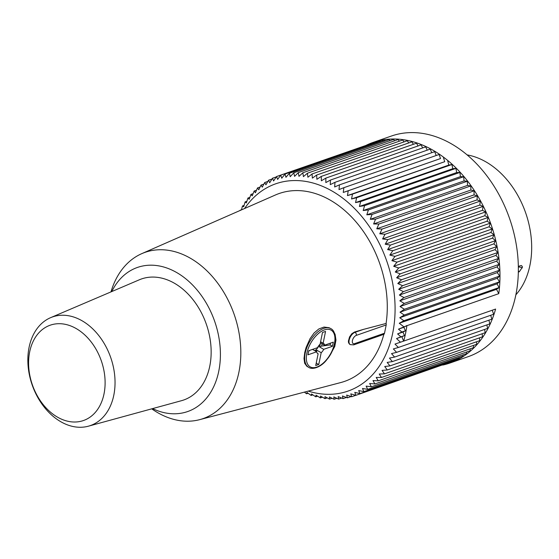 <?xml version="1.0" encoding="UTF-8"?>
<svg xmlns="http://www.w3.org/2000/svg" width="559" height="559" viewBox="0 0 559 559"><rect width="100%" height="100%" fill="white"/><g stroke="black" fill="none" stroke-linecap="round" stroke-linejoin="round"><path stroke-width="0.84" d="M151.713 408.846L153.075 409.768A88.043 63.663 -109.2 0 0 199.619 419.669A88.043 63.663 -109.2 0 0 239.762 367.361A88.043 63.663 -109.2 0 0 212.965 277.243A88.043 63.663 -109.2 0 0 141.762 253.653A88.043 63.663 -109.2 0 0 111.451 290.345L110.955 291.91M152.586 408.608A76.303 55.173 -109.2 0 0 218.122 374.09A76.303 55.173 -109.2 0 0 184.582 277.858A76.303 55.173 -109.2 0 0 111.786 291.553M88.42 426.182L181.486 400.691A64.096 46.341 -109.2 0 0 209.758 366.243A64.096 46.341 -109.2 0 0 192.226 298.709A64.096 46.341 -109.2 0 0 139.345 279.786L50.603 317.673A57.521 41.59 70.8 0 1 98.056 334.652A57.521 41.59 70.8 0 1 113.791 395.262A57.521 41.59 70.8 0 1 88.42 426.182A57.521 41.59 70.8 0 1 32.17 384.941A57.521 41.59 70.8 0 1 50.603 317.673M378.457 336.232L383.865 334.289A99.467 71.915 70.8 0 1 340.745 382.559L199.619 419.669M141.762 253.653L275.37 195.007A99.467 71.915 70.8 0 1 355.817 221.657A99.467 71.915 70.8 0 1 386.087 323.458L363.469 329.384L354.518 332.025L355.028 332.319L363.469 329.384M349.675 344.302L348.571 342.821L348.39 341.109L349.564 336.909L351.814 333.744L354.518 332.025M330.034 355.077L334.764 346.503L335.966 340.054L335.114 334.394L333.611 331.438M306.115 347.453L304.753 352.422L304.005 358.522L304.662 363.266L306.856 366.285L308.771 367.396A22.304 11.886 -60.4 0 1 305.221 353.064A22.304 11.886 -60.4 0 1 316.149 333.374A22.304 11.886 -60.4 0 1 330.767 328.587L328.999 327.679L323.989 327.064L318.819 328.965L314.081 332.996L310.007 338.719L306.115 347.453M384.508 333.22L386.199 324.954L356.335 335.365A4.696 2.502 119.6 0 0 352.422 340.564A4.696 2.502 119.6 0 0 354.637 343.631L384.508 333.22A2.348 1.698 70.8 0 1 383.865 334.289M386.087 323.458A2.348 1.698 70.8 0 1 386.199 324.954M104.009 393.92A50.478 36.496 70.8 0 1 40.374 400.782A50.478 36.496 70.8 0 1 56.166 323.857A50.478 36.496 70.8 0 1 104.009 393.92M320.286 343.254A5.87 3.13 -60.4 0 1 320.139 344.7A5.87 3.13 -60.4 0 1 319.399 346.873L323.717 349.326A5.87 3.13 -60.4 0 1 321.194 352.68L316.876 350.234L316.569 351.695M316.876 350.234A5.87 3.13 -60.4 0 1 315.514 351.094M317.4 353.337L318.134 353.749L315.709 365.544L318.77 364.475L316.184 363.224M316.401 362.162L316.422 363.14M321.194 352.68L318.77 364.475M318.134 353.749A5.87 3.13 -60.4 0 1 317.736 353.588A5.87 3.13 -60.4 0 1 316.701 351.772L312.509 349.396M320.587 341.773L323.137 343.212L325.555 331.424L322.494 332.486L320.076 344.281A5.87 3.13 -60.4 0 0 317.547 347.642L308.806 350.689L307.96 354.818L316.701 351.772M323.137 343.212A5.87 3.13 -60.4 0 1 323.528 343.373A5.87 3.13 -60.4 0 1 324.569 345.189L333.311 342.143L332.465 346.28L330.11 344.945L321.635 346.098L322.103 343.799M323.717 349.326L332.465 346.28M319.399 346.873L321.635 346.098M324.569 345.189L320.377 342.814M330.481 343.128L330.11 344.945M309.847 350.325L308.708 351.171M318.923 345.462A5.87 3.13 -60.4 0 1 314.647 350.605M403.717 341.088L495.609 309.057A116.803 84.458 70.8 0 1 449.897 363.043L468.274 356.635A116.803 84.458 -109.2 0 0 515.81 295.089A116.803 84.458 -109.2 0 0 485.575 174.163A116.803 84.458 -109.2 0 0 391.384 136.04L373.007 142.447A116.803 84.458 70.8 0 1 464.578 177.329A116.803 84.458 70.8 0 1 498.775 293.657L406.882 325.687A116.803 84.458 -109.2 0 1 405.541 333.52A116.803 84.458 -109.2 0 1 403.717 341.088L394.989 344.078L398.399 347.46L393.361 348.935L396.611 352.352L391.51 353.609L394.598 357.068L389.448 358.109L392.376 361.589L387.184 362.407L389.944 365.9L384.718 366.501L387.31 369.995L382.056 370.372L384.48 373.859L379.212 374.02L381.462 377.479L376.186 377.423L378.268 380.847L372.993 380.581L374.9 383.956L369.639 383.481L371.379 386.8L366.131 386.108L367.696 389.364L362.477 388.47L363.881 391.649L358.696 390.552L359.933 393.641L354.79 392.348L355.859 395.339L350.779 393.857L351.688 396.736L346.664 395.066L347.412 397.833L342.457 395.982L343.051 398.616L338.174 396.604L338.614 399.098L333.828 396.918L334.121 399.266L329.426 396.925L329.572 399.119L324.982 396.638L324.996 398.665L320.51 396.045L320.391 397.903L316.017 395.157L315.772 396.834L311.524 393.969L311.153 395.465L307.038 392.481L306.556 393.795L304.382 392.118M449.897 363.043A116.803 84.458 70.8 0 1 442.735 365.062M366.145 145.319A116.803 84.458 70.8 0 1 373.007 142.447M406.882 325.687L398.462 329.174L401.9 332.025L397.589 333.919L400.908 336.839L396.534 338.565L400.475 342.22M403.668 326.645L399.273 323.242L403.884 320.726L399.762 317.75L404.269 315.038L400.02 312.167L404.416 309.267L400.041 306.514L404.318 303.425L399.832 300.805L403.975 297.542L399.385 295.061L403.395 291.63L398.7 289.296L402.578 285.698L397.784 283.518L401.523 279.766L396.645 277.753L400.23 273.854L395.276 272.009L398.714 267.971L393.69 266.308L396.967 262.143L391.88 260.662L394.996 256.378L389.861 255.086L392.816 250.691L387.632 249.593L390.42 245.101L385.2 244.206L387.827 239.629L382.58 238.938L385.032 234.277L379.764 233.795L382.049 229.071L376.773 228.799L378.89 224.019L373.615 223.963L375.557 219.135L370.289 219.296L372.056 214.439L366.809 214.817L368.409 209.932L363.182 210.533L364.615 205.635L359.423 206.46L360.695 201.561L355.545 202.603L356.642 197.718L351.548 198.976L352.484 194.12L347.453 195.594L348.229 190.766L343.261 192.457L343.883 187.677L338.992 189.578L339.467 184.861L334.659 186.972L334.981 182.318L330.264 184.631L330.446 180.061L325.827 182.576L325.869 178.09L321.362 180.802L321.264 176.413L316.876 179.32L316.653 175.044L312.376 178.132L312.034 173.975L307.89 177.238L307.429 173.213L303.411 176.644L302.845 172.759L298.974 176.358L298.303 172.619L294.572 176.371L293.81 172.787L290.219 176.686L289.373 173.262L285.942 177.301L285.013 174.052L281.736 178.216L280.737 175.142L277.62 179.425L276.558 176.539L273.603 180.934L272.492 178.237L269.697 182.73L268.544 180.229L265.916 184.812L264.721 182.513L262.269 187.174L261.046 185.078L258.761 189.808L257.517 187.922L255.407 192.708L254.156 191.031L252.207 195.86L250.956 194.406L249.188 199.263L247.944 198.026L246.337 202.91L245.115 201.89L243.682 206.781L242.48 205.985L241.46 209.891M308.24 391.104A109.76 79.364 -109.2 0 0 386.842 261.326A109.76 79.364 -109.2 0 0 244.597 208.514M492.262 310.224L493.639 314.263L398.399 347.46M490.69 315.29L491.85 319.161L396.611 352.352M488.887 320.188L489.838 323.871L394.598 357.068M486.861 324.912L487.616 328.392L392.376 361.589M484.604 329.44L485.184 332.703L389.944 365.9M482.131 333.765L482.55 336.798L387.31 369.995M479.447 337.881L479.72 340.662L384.48 373.859M476.561 341.766L476.701 344.281L381.462 377.479M473.473 345.406L473.508 347.656L378.268 380.847M470.196 348.809L470.147 350.766L374.9 383.956M466.73 351.953L466.618 353.602L371.379 386.8M463.09 354.832L462.943 356.174L367.696 389.364M459.281 357.446L459.121 358.452L363.881 391.649M455.305 359.779L455.173 360.443L359.933 393.641M451.183 361.834L355.859 395.339M355.769 395.311L351.688 396.736M351.101 396.541L347.412 397.833M346.391 397.456L343.051 398.616M341.647 398.043L338.614 399.098M336.867 398.301L334.121 399.266M332.074 398.253L329.572 399.119M327.267 397.875L324.996 398.665M322.452 397.19L320.391 397.903M317.645 396.184L315.772 396.834M312.858 394.871L311.153 395.465M308.093 393.256L306.556 393.795M403.884 320.726L499.124 287.536L497.014 283.853L399.762 317.75M404.269 315.038L499.508 281.841L497.272 278.27L400.02 312.167M404.416 309.267L499.655 276.069L497.293 272.617L400.041 306.514M404.318 303.425L499.557 270.235L497.084 266.909L399.832 300.805M403.975 297.542L499.215 264.351L496.637 261.165L399.385 295.061M403.395 291.63L498.635 258.433L495.952 255.393L398.7 289.296M402.578 285.698L497.817 252.5L495.043 249.621L397.784 283.518M401.523 279.766L496.762 246.575L493.897 243.857L396.645 277.753M400.23 273.854L495.47 240.656L492.535 238.113L395.276 272.009M398.714 267.971L493.953 234.78L490.942 232.411L393.69 266.308M396.967 262.143L492.206 228.945L489.132 226.765L391.88 260.662M394.996 256.378L490.236 223.181L487.113 221.189L389.861 255.086M392.816 250.691L488.056 217.493L484.884 215.697L387.632 249.593M390.42 245.101L485.666 211.91L482.459 210.31L385.2 244.206M387.827 239.629L483.067 206.432L479.832 205.041L382.58 238.938M385.032 234.277L480.272 201.079L477.023 199.898L379.764 233.795M382.049 229.071L477.295 195.874L474.032 194.902L376.773 228.799M378.89 224.019L474.13 190.822L470.867 190.067L373.615 223.963M375.557 219.135L470.797 185.937L467.541 185.399L370.289 219.296M372.056 214.439L467.303 181.242L464.061 180.92L366.809 214.817M368.409 209.932L463.649 176.735L460.434 176.637L363.182 210.533M364.615 205.635L459.861 172.445L456.682 172.563L359.423 206.46M360.695 201.561L455.934 168.371L452.797 168.706L355.545 202.603M356.642 197.718L451.889 164.521L448.8 165.08L351.548 198.976M352.484 194.12L444.705 161.698L347.453 195.594M348.229 190.766L440.52 158.56L343.261 192.457M343.883 187.677L439.122 154.487L440.52 158.56M339.467 184.861L434.706 151.664L436.181 155.507M334.981 182.318L430.22 149.12L431.751 152.691M330.446 180.061L425.685 146.863L427.244 150.154M325.869 178.09L421.109 144.893L422.681 147.911M321.264 176.413L416.504 143.223L418.069 145.955M316.653 175.044L411.892 141.846L413.422 144.299M312.034 173.975L407.273 140.777L408.755 142.943M307.429 173.213L402.669 140.016L404.066 141.895M302.845 172.759L398.085 139.568L399.385 141.161M298.303 172.619L393.543 139.422L394.71 140.742M293.81 172.787L389.05 139.589L390.056 140.637M289.373 173.262L384.613 140.071L385.437 140.847M285.013 174.052L380.253 140.854L380.854 141.378M280.737 175.142L375.976 141.951L376.326 142.224M276.558 176.539L371.854 143.383M272.492 178.237L276.314 176.91M268.544 180.229L271.995 179.027M264.721 182.513L267.859 181.423M261.046 185.078L263.89 184.086M257.517 187.922L260.103 187.02M254.156 191.031L256.497 190.214M250.956 194.406L253.087 193.659M247.944 198.026L249.88 197.348M245.115 201.89L246.868 201.275M242.48 205.985L244.073 205.426M240.049 210.296L241.488 209.793M444.705 161.698L443.469 157.575M448.8 165.08L447.731 160.922M452.797 168.706L451.889 164.521M456.682 172.563L455.934 168.371M460.434 176.637L459.861 172.445M464.061 180.92L463.649 176.735M467.541 185.399L467.303 181.242M470.867 190.067L470.797 185.937M474.032 194.902L474.13 190.822M477.023 199.898L477.295 195.874M479.832 205.041L480.272 201.079M482.459 210.31L483.067 206.432M484.884 215.697L485.666 211.91M487.113 221.189L488.056 217.493M489.132 226.765L490.236 223.181M490.942 232.411L492.206 228.945M492.535 238.113L493.953 234.78M493.897 243.857L495.47 240.656M495.043 249.621L496.762 246.575M495.952 255.393L497.817 252.5M496.637 261.165L498.635 258.433M497.084 266.909L499.215 264.351M497.293 272.617L499.557 270.235M497.272 278.27L499.655 276.069M497.014 283.853L499.508 281.841M498.775 293.657L496.525 289.345L499.124 287.536M496.525 289.345L399.273 323.242M400.908 336.839L404.464 335.603L401.893 336.7L403.612 341.123M406.805 325.548L403.822 327.308L405.457 330.788L402.948 332.053L404.464 335.603M402.948 332.053L397.589 333.919M405.457 330.788L401.9 332.025M401.893 336.7L396.534 338.565M403.822 327.308L398.462 329.174M515.873 294.803A79.825 57.717 -109.2 0 0 525.684 212.93A79.825 57.717 -109.2 0 0 467.107 154.899M518.333 266.357L521.302 265.497L522.26 266.377L522.365 267.251L519.297 271.779L518.333 272.114M349.752 344.344L350.283 344.644A7.043 3.752 -60.4 0 1 349.675 338.391A7.043 3.752 -60.4 0 1 355.028 332.319A2.348 1.698 -109.2 0 1 356.335 335.365M354.637 343.631A2.348 1.698 70.8 0 1 353.686 344.868L350.283 344.644M306.849 353.288A21.13 11.257 119.6 0 0 324.22 362.183A21.13 11.257 119.6 0 0 330.83 329.978A21.13 11.257 119.6 0 0 306.849 353.288M522.288 267.908A3.522 1.551 11.6 0 0 518.347 267.055A3.522 1.551 -168.4 0 1 522.288 267.915M519.297 271.779A3.522 2.543 70.8 0 1 518.354 270.94M378.534 336.204L353.686 344.868M308.771 367.396C312.733 370.156 321.725 366.795 327.071 359.332C336.169 348.851 337.804 331.767 330.767 328.587"/></g></svg>
